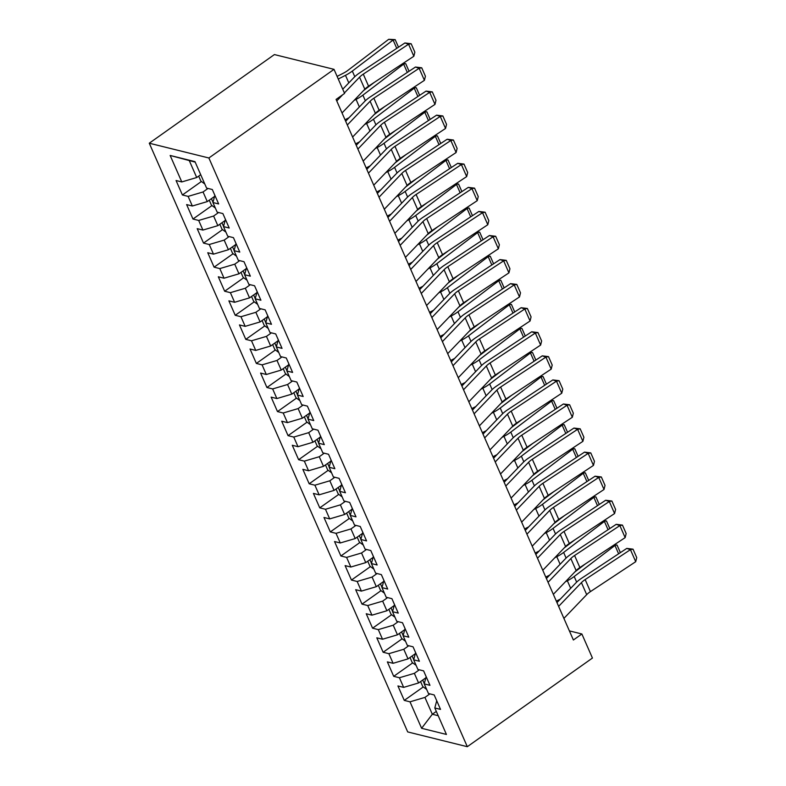 <?xml version="1.0" encoding="UTF-8"?>
<svg xmlns="http://www.w3.org/2000/svg" width="786" height="786" viewBox="0 0 786 786"><rect width="100%" height="100%" fill="white"/><g stroke="black" fill="none" stroke-linecap="round" stroke-linejoin="round"><path stroke-width="1.18" d="M149.271 143.209L407.698 731.923L467.306 746.7L208.88 157.986L149.271 143.209L274.402 54.568L334.011 69.345L208.88 157.986M195.203 162.142L170.159 155.461L181.782 181.939L176.064 180.525L182.401 194.967L188.119 196.382L192.344 206.011L186.626 204.586L192.973 219.029L198.691 220.453L202.916 230.072L197.198 228.657L203.535 243.1L209.253 244.515L213.478 254.143L207.759 252.728L214.097 267.171L219.815 268.586L224.039 278.215L218.321 276.8L224.668 291.233L230.386 292.657L234.611 302.286L228.893 300.861L235.23 315.304L240.948 316.719L245.173 326.347L239.455 324.932L245.792 339.375L251.51 340.79L255.735 350.418L250.017 349.004L256.364 363.437L262.082 364.861L266.307 374.49L260.588 373.065L266.926 387.508L272.644 388.932L276.869 398.551L271.15 397.136L277.487 411.579L283.206 412.994L287.44 422.622L281.712 421.208L288.059 435.65L293.777 437.065L298.002 446.694L292.284 445.269L298.621 459.712L304.339 461.136L308.564 470.765L302.846 469.34L309.183 483.783L314.901 485.198L319.136 494.826L313.408 493.411L319.755 507.854L325.473 509.269L329.698 518.898L323.979 517.483L330.317 531.916L336.035 533.34L340.259 542.969L334.541 541.544L340.878 555.987L346.597 557.402L350.831 567.03L345.113 565.615L351.45 580.058L357.168 581.473L361.393 591.101L355.675 589.687L362.012 604.129L367.73 605.544L371.955 615.173L366.237 613.748L372.574 628.191L378.302 629.615L382.527 639.234L376.808 637.819L383.146 652.262L388.864 653.677L393.088 663.305L387.37 661.891L393.707 676.333L399.426 677.748L403.65 687.377L397.932 685.962L404.269 700.395L423.3 686.925M170.159 155.461L194.967 161.621L206.59 188.09L212.308 189.514L218.655 203.947L212.927 202.533L217.162 212.161L222.88 213.576L229.217 228.019L223.499 226.604L227.724 236.232L233.442 237.647L239.779 252.09L234.061 250.665L238.286 260.294L244.004 261.718L250.351 276.151L244.623 274.736L248.857 284.365L254.576 285.78L260.913 300.223L255.195 298.808L259.419 308.436L265.137 309.851L271.475 324.294L265.756 322.879L269.981 332.498L275.699 333.922L282.046 348.365L276.318 346.94L280.553 356.569L286.271 357.984L292.608 372.426L286.89 371.012L291.115 380.64L296.833 382.055L303.17 396.498L297.452 395.083L301.677 404.711L307.395 406.126L313.742 420.569L308.024 419.144L312.248 428.773L317.966 430.197L324.304 444.63L318.585 443.216L322.81 452.844L328.528 454.259L334.865 468.702L329.147 467.287L333.372 476.915L339.09 478.33L345.437 492.773L339.719 491.348L343.944 500.977L349.662 502.401L355.999 516.844L350.281 515.42L354.506 525.048L360.224 526.463L366.561 540.906L360.843 539.491L365.068 549.119L370.786 550.534L377.133 564.977L371.414 563.562L375.639 573.181L381.357 574.605L387.695 589.048L381.976 587.623L386.201 597.252L391.919 598.677L398.256 613.109L392.538 611.695L396.763 621.323L402.491 622.738L408.828 637.181L403.11 635.766L407.335 645.394L413.053 646.809L419.39 661.252L413.672 659.827L417.897 669.456L423.615 670.88L429.952 685.313L424.234 683.899L428.458 693.527L434.186 694.942L440.524 709.385L434.805 707.97L446.428 734.438L421.61 728.288L409.997 701.819L404.269 700.395M334.011 69.345L344.582 93.416L336.094 99.419L573.387 640L581.876 633.988L569.398 630.893M425.874 677.797L418.584 682.965L414.36 673.337L419.331 669.81M403.65 687.377L418.584 682.965M399.426 677.748L414.36 673.337M434.805 707.97L436.731 700.758M415.303 653.726L408.013 658.894L403.788 649.265L408.759 645.748M393.088 663.305L408.013 658.894M388.864 653.677L403.788 649.265M424.234 683.899L426.169 676.687M404.741 629.665L397.451 634.823L393.226 625.204L398.197 621.677M382.527 639.234L397.451 634.823M378.302 629.615L393.226 625.204M413.672 659.827L415.607 652.626M394.179 605.593L386.889 610.761L382.654 601.133L387.636 597.606M371.955 615.173L386.889 610.761M367.73 605.544L382.654 601.133M403.11 635.766L405.036 628.554M383.607 581.522L376.317 586.69L372.092 577.062L377.064 573.544M361.393 591.101L376.317 586.69M357.168 581.473L372.092 577.062M392.538 611.695L394.474 604.483M373.045 557.461L365.755 562.619L361.531 552.99L366.502 549.473M350.831 567.03L365.755 562.619M346.597 557.402L361.531 552.99M381.976 587.623L383.912 580.422M362.484 533.389L355.193 538.557L350.959 528.929L355.94 525.402M340.259 542.969L355.193 538.557M336.035 533.34L350.959 528.929M371.414 563.562L373.34 556.35M351.912 509.318L344.622 514.486L340.397 504.858L345.368 501.33M329.698 518.898L344.622 514.486M325.473 509.269L340.397 504.858M360.843 539.491L362.778 532.279M341.35 485.247L334.06 490.415L329.835 480.786L334.807 477.269M319.136 494.826L334.06 490.415M314.901 485.198L329.835 480.786M350.281 515.42L352.216 508.218M330.788 461.185L323.498 466.344L319.263 456.725L324.245 453.198M308.564 470.765L323.498 466.344M304.339 461.136L319.263 456.725M339.719 491.348L341.645 484.147M320.216 437.114L312.926 442.282L308.702 432.654L313.673 429.127M298.002 446.694L312.926 442.282M293.777 437.065L308.702 432.654M329.147 467.287L331.083 460.075M309.655 413.043L302.364 418.211L298.14 408.582L303.111 405.065M287.44 422.622L302.364 418.211M283.206 412.994L298.14 408.582M318.585 443.216L320.521 436.004M299.093 388.982L291.803 394.14L287.568 384.511L292.549 380.994M276.869 398.551L291.803 394.14M272.644 388.932L287.568 384.511M308.024 419.144L309.949 411.943M288.521 364.91L281.231 370.078L277.006 360.45L281.978 356.923M266.307 374.49L281.231 370.078M262.082 364.861L277.006 360.45M297.452 395.083L299.387 387.871M277.959 340.839L270.669 346.007L266.444 336.379L271.416 332.861M255.735 350.418L270.669 346.007M251.51 340.79L266.444 336.379M286.89 371.012L288.826 363.8M267.397 316.778L260.097 321.936L255.872 312.307L260.854 308.79M245.173 326.347L260.097 321.936M240.948 316.719L255.872 312.307M276.318 346.94L278.254 339.739M256.825 292.706L249.535 297.874L245.311 288.246L250.282 284.719M234.611 302.286L249.535 297.874M230.386 292.657L245.311 288.246M265.756 322.879L267.692 315.667M246.264 268.635L238.973 273.803L234.749 264.175L239.72 260.647M224.039 278.215L238.973 273.803M219.815 268.586L234.749 264.175M255.195 298.808L257.12 291.596M235.702 244.564L228.402 249.732L224.177 240.103L229.148 236.586M213.478 254.143L228.402 249.732M209.253 244.515L224.177 240.103M244.623 274.736L246.558 267.525M225.13 220.502L217.84 225.661L213.615 216.042L218.587 212.515M202.916 230.072L217.84 225.661M198.691 220.453L213.615 216.042M234.061 250.665L235.996 243.464M214.568 196.431L207.278 201.599L203.053 191.971L208.025 188.444M192.344 206.011L207.278 201.599M188.119 196.382L203.053 191.971M223.499 226.604L225.425 219.392M200.715 174.698L196.706 177.528L189.318 160.678M181.782 181.939L196.706 177.528M212.927 202.533L214.863 195.321M467.306 746.7L592.438 658.059L581.876 633.988M436.318 711.418L432.32 714.248L438.205 715.712M429.893 693.881L424.921 697.408L432.32 714.248L421.61 728.288M409.997 701.819L424.921 697.408M182.401 194.967L201.422 181.487M192.973 219.029L211.994 205.559M203.535 243.1L222.556 229.62M214.097 267.171L233.128 253.691M224.668 291.233L243.689 277.763M235.23 315.304L254.251 301.824M245.792 339.375L264.823 325.895M256.364 363.437L275.385 349.966M266.926 387.508L285.947 374.038M277.487 411.579L296.519 398.099M288.059 435.65L307.08 422.17M298.621 459.712L317.642 446.242M309.183 483.783L328.214 470.303M319.755 507.854L338.776 494.374M330.317 531.916L349.338 518.446M340.878 555.987L359.909 542.507M351.45 580.058L370.471 566.578M362.012 604.129L381.033 590.65M372.574 628.191L391.605 614.721M383.146 652.262L402.167 638.782M393.707 676.333L412.729 662.853M336.762 100.932L342.676 94.762M344.386 92.974L359.546 77.185A14.325 5.699 156.3 0 1 363.289 74.139L408.563 44.222L404.908 42.965L359.634 72.892A21.487 8.558 -23.7 0 0 354.024 77.45L342.735 89.211M342.038 112.968L364.832 89.221A14.325 5.699 156.3 0 1 368.565 86.175L413.849 56.258L408.563 44.222L411.157 43.741L414.851 52.161L413.849 56.258M404.908 42.965L411.157 43.741M396.753 48.359L393.098 40.037L352.325 71.074A21.487 8.558 156.3 0 1 345.486 75.328L338.265 79.032M395.181 39.634L393.098 40.037L388.716 39.3L395.181 39.634L398.502 47.199M337.106 76.389L343.384 73.177A14.325 5.699 -23.7 0 0 347.943 70.337L388.716 39.3M198.701 176.123L200.872 181.075L204.802 184.012M347.324 124.994L370.118 101.247A14.325 5.699 156.3 0 1 373.851 98.211L419.135 68.294L415.48 67.036L370.196 96.953A21.487 8.558 -23.7 0 0 364.596 101.512L345.673 121.231M352.609 137.029L375.394 113.282A14.325 5.699 156.3 0 1 379.137 110.246L424.411 80.329L419.135 68.294L421.718 67.802L425.423 76.232L424.411 80.329M415.48 67.036L421.718 67.802M357.885 149.065L380.679 125.318A14.325 5.699 156.3 0 1 384.413 122.282L429.696 92.355L426.041 91.107L380.758 121.024A21.487 8.558 -23.7 0 0 375.158 125.583L356.235 145.302M363.171 161.101L385.965 137.354A14.325 5.699 156.3 0 1 389.699 134.318L434.982 104.391L429.696 92.355L432.29 91.874L435.984 100.294L434.982 104.391M426.041 91.107L432.29 91.874M349.023 117.733L345.034 119.777M407.315 72.43L403.66 64.108L362.886 95.145A21.487 8.558 156.3 0 1 356.058 99.4L354.103 100.402M403.031 63.401L405.743 63.705L402.314 63.882M363.486 90.616L374.264 82.412M209.263 200.184L211.444 205.146L215.364 208.084M405.743 63.705L409.064 71.271M359.595 141.804L355.596 143.848M417.877 96.501L414.232 88.179L373.458 119.217A21.487 8.558 156.3 0 1 366.62 123.471L364.665 124.463M413.603 87.472L416.315 87.777L412.876 87.944M374.057 114.677L384.826 106.483M219.834 224.256L222.006 229.207L225.936 232.155M416.315 87.777L419.636 95.342M368.457 173.136L391.241 149.389A14.325 5.699 156.3 0 1 394.985 146.343L440.258 116.426L436.603 115.169L391.33 145.096A21.487 8.558 -23.7 0 0 385.72 149.654L366.797 169.373M373.733 185.172L396.527 161.425A14.325 5.699 156.3 0 1 400.261 158.379L445.544 128.462L440.258 116.426L442.852 115.945L446.546 124.365L445.544 128.462M436.603 115.169L442.852 115.945M379.019 197.207L401.813 173.46A14.325 5.699 156.3 0 1 405.547 170.415L450.83 140.498L447.175 139.24L401.892 169.157A21.487 8.558 -23.7 0 0 396.291 173.726L377.368 193.435M384.305 209.233L407.089 185.486A14.325 5.699 156.3 0 1 410.832 182.45L456.106 152.533L450.83 140.498L453.414 140.016L457.118 148.436L456.106 152.533M447.175 139.24L453.414 140.016M370.157 165.866L366.158 167.919M428.449 120.563L424.794 112.241L384.02 143.278A21.487 8.558 156.3 0 1 377.182 147.532L375.227 148.534M424.165 111.543L426.877 111.838L423.438 112.015M384.619 138.749L395.387 130.555M230.396 248.327L232.568 253.279L236.498 256.226M426.877 111.838L430.197 119.403M380.729 189.937L376.73 191.981M439.01 144.634L435.356 136.312L394.582 167.349A21.487 8.558 156.3 0 1 387.753 171.603L385.798 172.606M434.727 135.605L437.438 135.909L434.01 136.086M395.191 162.82L405.959 154.626M240.958 272.388L243.139 277.35L247.069 280.288M437.438 135.909L440.759 143.474M389.581 221.269L412.375 197.522A14.325 5.699 156.3 0 1 416.108 194.486L461.392 164.559L457.737 163.311L412.454 193.228A21.487 8.558 -23.7 0 0 406.853 197.787L387.93 217.506M394.867 233.304L417.661 209.557A14.325 5.699 156.3 0 1 421.394 206.522L466.678 176.595L461.392 164.559L463.986 164.078L467.68 172.507L466.678 176.595M457.737 163.311L463.986 164.078M391.29 214.008L387.292 216.052M449.572 168.705L445.927 160.383L405.154 191.42A21.487 8.558 156.3 0 1 398.315 195.675L396.36 196.677M445.298 159.676L448.01 159.98L444.571 160.148M405.753 186.891L416.521 178.687M251.53 296.46L253.701 301.411L257.631 304.359M448.01 159.98L451.331 167.546M400.153 245.34L422.937 221.593A14.325 5.699 156.3 0 1 426.68 218.557L471.954 188.63L468.299 187.373L423.025 217.3A21.487 8.558 -23.7 0 0 417.415 221.858L398.492 241.577M405.429 257.376L428.223 233.629A14.325 5.699 156.3 0 1 431.956 230.583L477.24 200.666L471.954 188.63L474.548 188.149L478.242 196.569L477.24 200.666M468.299 187.373L474.548 188.149M401.852 238.079L397.854 240.123M460.144 192.767L456.489 184.445L415.715 215.482A21.487 8.558 156.3 0 1 408.877 219.736L406.922 220.738M455.86 183.747L458.572 184.052L455.133 184.219M416.315 210.953L427.083 202.759M262.092 320.531L264.263 325.483L268.193 328.43M458.572 184.052L461.893 191.617M410.714 269.411L433.508 245.664A14.325 5.699 156.3 0 1 437.242 242.619L482.525 212.701L478.87 211.444L433.587 241.371A21.487 8.558 -23.7 0 0 427.987 245.93L409.064 265.639M416 281.447L438.785 257.69A14.325 5.699 156.3 0 1 442.528 254.654L487.801 224.737L482.525 212.701L485.109 212.22L488.813 220.64L487.801 224.737M478.87 211.444L485.109 212.22M421.276 293.473L444.07 269.726A14.325 5.699 156.3 0 1 447.804 266.69L493.087 236.773L489.432 235.515L444.149 265.432A21.487 8.558 -23.7 0 0 438.549 269.991L419.626 289.71M426.562 305.508L449.356 281.761A14.325 5.699 156.3 0 1 453.09 278.725L498.373 248.798L493.087 236.773L495.681 236.281L499.375 244.711L498.373 248.798M489.432 235.515L495.681 236.281M431.848 317.544L454.632 293.797A14.325 5.699 156.3 0 1 458.376 290.761L503.649 260.834L499.994 259.586L454.721 289.503A21.487 8.558 -23.7 0 0 449.111 294.062L430.188 313.781M437.124 329.58L459.918 305.833A14.325 5.699 156.3 0 1 463.652 302.797L508.935 272.87L503.649 260.834L506.243 260.353L509.937 268.773L508.935 272.87M499.994 259.586L506.243 260.353M442.41 341.615L465.204 317.868A14.325 5.699 156.3 0 1 468.937 314.822L514.221 284.905L510.566 283.648L465.283 313.575A21.487 8.558 -23.7 0 0 459.682 318.134L440.759 337.852M447.696 353.651L470.48 329.904A14.325 5.699 156.3 0 1 474.223 326.858L519.497 296.941L514.221 284.905L516.805 284.424L520.509 292.844L519.497 296.941M510.566 283.648L516.805 284.424M452.972 365.687L475.766 341.93A14.325 5.699 156.3 0 1 479.499 338.894L524.783 308.977L521.128 307.719L475.854 337.636A21.487 8.558 -23.7 0 0 470.244 342.195L451.321 361.914M458.258 377.712L481.052 353.965A14.325 5.699 156.3 0 1 484.785 350.929L530.069 321.012L524.783 308.977L527.377 308.485L531.071 316.915L530.069 321.012M521.128 307.719L527.377 308.485M463.544 389.748L486.328 366.001A14.325 5.699 156.3 0 1 490.071 362.965L535.345 333.038L531.69 331.79L486.416 361.707A21.487 8.558 -23.7 0 0 480.806 366.266L461.883 385.985M468.82 401.784L491.614 378.037A14.325 5.699 156.3 0 1 495.347 375.001L540.63 345.074L535.345 333.038L537.938 332.557L541.633 340.986L540.63 345.074M531.69 331.79L537.938 332.557M474.105 413.819L496.899 390.072A14.325 5.699 156.3 0 1 500.633 387.036L545.916 357.109L542.261 355.852L496.978 385.779A21.487 8.558 -23.7 0 0 491.378 390.337L472.455 410.056M479.391 425.855L502.175 402.108A14.325 5.699 156.3 0 1 505.919 399.062L551.192 369.145L545.916 357.109L548.5 356.628L552.204 365.048L551.192 369.145M542.261 355.852L548.5 356.628M484.667 437.89L507.461 414.143A14.325 5.699 156.3 0 1 511.195 411.098L556.478 381.181L552.823 379.923L507.55 409.85A21.487 8.558 -23.7 0 0 501.94 414.409L483.017 434.118M489.953 449.926L512.747 426.169A14.325 5.699 156.3 0 1 516.481 423.133L561.764 393.216L556.478 381.181L559.072 380.699L562.766 389.119L561.764 393.216M552.823 379.923L559.072 380.699M495.239 461.952L518.023 438.205A14.325 5.699 156.3 0 1 521.766 435.169L567.04 405.252L563.395 403.994L518.112 433.911A21.487 8.558 -23.7 0 0 512.501 438.47L493.579 458.189M500.515 473.987L523.309 450.24A14.325 5.699 156.3 0 1 527.042 447.205L572.326 417.278L567.04 405.252L569.634 404.761L573.328 413.19L572.326 417.278M563.395 403.994L569.634 404.761M412.424 262.141L408.425 264.184M470.706 216.838L467.051 208.516L426.277 239.553A21.487 8.558 156.3 0 1 419.449 243.807L417.494 244.81M466.422 207.809L469.144 208.113L465.705 208.29M426.886 235.024L437.655 226.83M272.654 344.592L274.835 349.554L278.765 352.492M469.144 208.113L472.455 215.678M422.986 286.212L418.987 288.256M481.278 240.909L477.623 232.587L436.849 263.624A21.487 8.558 156.3 0 1 430.011 267.879L428.056 268.881M476.994 231.88L479.706 232.184L476.267 232.361M437.448 259.095L448.216 250.891M283.225 368.663L285.397 373.615L289.327 376.563M479.706 232.184L483.026 239.75M433.548 310.283L429.549 312.327M491.84 264.97L488.185 256.649L447.411 287.696A21.487 8.558 156.3 0 1 440.573 291.95L438.617 292.942M487.556 255.951L490.268 256.256L486.839 256.423M448.01 283.156L458.778 274.962M293.787 392.735L295.958 397.687L299.888 400.634M490.268 256.256L493.588 263.821M444.119 334.345L440.121 336.398M502.401 289.042L498.746 280.72L457.973 311.757A21.487 8.558 156.3 0 1 451.144 316.011L449.189 317.013M498.118 280.012L500.839 280.317L497.4 280.494M458.582 307.228L469.35 299.034M304.349 416.806L306.53 421.758L310.46 424.695M500.839 280.317L504.16 287.882M454.681 358.416L450.683 360.46M512.973 313.113L509.318 304.791L468.544 335.828A21.487 8.558 156.3 0 1 461.706 340.083L459.751 341.085M508.689 304.084L511.401 304.388L507.962 304.565M469.144 331.299L479.912 323.095M314.921 440.867L317.092 445.829L321.022 448.767M511.401 304.388L514.722 311.954M465.243 382.487L461.244 384.531M523.535 337.184L519.88 328.862L479.106 359.9A21.487 8.558 156.3 0 1 472.268 364.154L470.313 365.146M519.251 328.155L521.963 328.46L518.534 328.627M479.706 355.37L490.474 347.166M325.483 464.939L327.654 469.89L331.584 472.838M521.963 328.46L525.284 336.025M475.815 406.549L471.816 408.602M534.097 361.246L530.442 352.924L489.678 383.961A21.487 8.558 156.3 0 1 482.84 388.215L480.885 389.217M529.813 352.226L532.535 352.531L529.096 352.698M490.277 379.432L501.046 371.238M336.044 489.01L338.226 493.962L342.156 496.909M532.535 352.531L535.856 360.086M486.377 430.62L482.378 432.664M544.669 385.317L541.014 376.995L500.24 408.032A21.487 8.558 156.3 0 1 493.402 412.286L491.447 413.289M540.385 376.288L543.097 376.592L539.658 376.769M500.839 403.503L511.607 395.309M346.616 513.071L348.788 518.033L352.718 520.971M543.097 376.592L546.417 384.158M496.939 454.691L492.95 456.735M555.23 409.388L551.576 401.066L510.802 432.104A21.487 8.558 156.3 0 1 503.964 436.358L502.008 437.36M550.947 400.359L553.658 400.663L550.229 400.84M511.401 427.574L522.169 419.37M357.178 537.143L359.359 542.094L363.279 545.042M553.658 400.663L556.979 408.229M505.801 486.023L528.595 462.276A14.325 5.699 156.3 0 1 532.328 459.24L577.612 429.313L573.957 428.065L528.673 457.983A21.487 8.558 -23.7 0 0 523.073 462.541L504.15 482.26M511.087 498.059L533.871 474.312A14.325 5.699 156.3 0 1 537.614 471.266L582.888 441.349L577.612 429.313L580.196 428.832L583.9 437.252L582.888 441.349M573.957 428.065L580.196 428.832M507.51 478.762L503.512 480.806M565.792 433.45L562.137 425.128L521.373 456.175A21.487 8.558 156.3 0 1 514.535 460.419L512.58 461.421M561.509 424.43L564.23 424.735L560.791 424.902M521.973 451.636L532.741 443.442M367.74 561.214L369.921 566.166L373.851 569.113M564.23 424.735L567.551 432.3M516.363 510.094L539.157 486.347A14.325 5.699 156.3 0 1 542.89 483.302L588.174 453.384L584.519 452.127L539.245 482.054A21.487 8.558 -23.7 0 0 533.635 486.613L514.712 506.331M521.649 522.13L544.443 498.383A14.325 5.699 156.3 0 1 548.176 495.337L593.459 465.42L588.174 453.384L590.767 452.903L594.462 461.323L593.459 465.42M584.519 452.127L590.767 452.903M518.072 502.824L514.073 504.877M576.364 457.521L572.709 449.199L531.935 480.236A21.487 8.558 156.3 0 1 525.097 484.49L523.142 485.493M572.08 448.492L574.792 448.796L571.353 448.973M532.535 475.707L543.303 467.513M378.312 585.285L380.483 590.237L384.413 593.175M574.792 448.796L578.113 456.361M526.934 534.156L549.719 510.409A14.325 5.699 156.3 0 1 553.462 507.373L598.736 477.456L595.09 476.198L549.807 506.115A21.487 8.558 -23.7 0 0 544.207 510.674L525.284 530.393M532.21 546.191L555.004 522.444A14.325 5.699 156.3 0 1 558.738 519.408L604.021 489.481L598.736 477.456L601.329 476.964L605.024 485.394L604.021 489.481M595.09 476.198L601.329 476.964M528.634 526.895L524.645 528.939M586.926 481.592L583.271 473.27L542.497 504.307A21.487 8.558 156.3 0 1 535.659 508.562L533.704 509.564M582.642 472.563L585.354 472.867L581.925 473.044M543.097 499.778L553.865 491.574M388.874 609.347L391.055 614.308L394.975 617.246M585.354 472.867L588.675 480.433M537.496 558.227L560.29 534.48A14.325 5.699 156.3 0 1 564.024 531.444L609.307 501.517L605.652 500.269L560.369 530.186A21.487 8.558 -23.7 0 0 554.769 534.745L535.846 554.464M542.782 570.263L565.566 546.516A14.325 5.699 156.3 0 1 569.31 543.48L614.583 513.553L609.307 501.517L611.891 501.036L615.595 509.456L614.583 513.553M605.652 500.269L611.891 501.036M539.206 550.966L535.207 553.01M597.488 505.653L593.843 497.341L553.069 528.379A21.487 8.558 156.3 0 1 546.231 532.633L544.276 533.625M593.204 496.634L595.926 496.939L592.487 497.106M553.668 523.84L564.436 515.645M399.445 633.418L401.617 638.37L405.547 641.317M595.926 496.939L599.246 504.504M548.058 582.298L570.852 558.551A14.325 5.699 156.3 0 1 574.586 555.505L619.869 525.588L616.214 524.331L570.941 554.258A21.487 8.558 -23.7 0 0 565.331 558.817L546.408 578.535M553.344 594.334L576.138 570.587A14.325 5.699 156.3 0 1 579.872 567.541L625.155 537.624L619.869 525.588L622.463 525.107L626.157 533.527L625.155 537.624M616.214 524.331L622.463 525.107M549.768 575.028L545.769 577.081M608.059 529.725L604.405 521.403L563.631 552.44A21.487 8.558 156.3 0 1 556.793 556.694L554.837 557.696M603.776 520.705L606.487 521L603.049 521.177M564.23 547.911L574.998 539.717M410.007 657.489L412.178 662.441L416.108 665.388M606.487 521L609.808 528.565M558.63 606.37L581.424 582.623A14.325 5.699 156.3 0 1 585.157 579.577L630.431 549.66L626.786 548.402L581.502 578.319A21.487 8.558 -23.7 0 0 575.902 582.878L556.979 602.597M563.906 618.395L586.7 594.648A14.325 5.699 156.3 0 1 590.433 591.612L635.717 561.695L630.431 549.66L633.025 549.168L636.729 557.598L635.717 561.695M626.786 548.402L633.025 549.168M560.33 599.099L556.341 601.143M618.621 553.796L614.966 545.474L574.193 576.511A21.487 8.558 156.3 0 1 567.354 580.766L565.409 581.768M614.338 544.767L617.049 545.071L613.62 545.248M574.792 571.982L585.56 563.778M420.569 681.55L422.75 686.512L426.67 689.45M617.049 545.071L620.37 552.637M359.546 77.185L364.832 89.221M363.289 74.139L368.565 86.175M354.791 76.684L352.325 71.074M348.807 82.884L345.486 75.328M370.118 101.247L375.394 113.282M373.851 98.211L379.137 110.246M380.679 125.318L385.965 137.354M384.413 122.282L389.699 134.318M211.405 198.671L212.996 202.307M365.352 100.755L362.886 95.145M359.369 106.955L356.058 99.4M221.966 222.743L223.558 226.368M375.914 124.827L373.458 119.217M369.941 131.026L366.62 123.471M391.241 149.389L396.527 161.425M394.985 146.343L400.261 158.379M401.813 173.46L407.089 185.486M405.547 170.415L410.832 182.45M232.528 246.814L234.12 250.439M386.486 148.898L384.02 143.278M380.503 155.097L377.182 147.532M243.1 270.875L244.692 274.51M397.048 172.959L394.582 167.349M391.064 179.159L387.753 171.603M412.375 197.522L417.661 209.557M416.108 194.486L421.394 206.522M253.662 294.947L255.254 298.572M407.62 197.031L405.154 191.42M401.636 203.23L398.315 195.675M422.937 221.593L428.223 233.629M426.68 218.557L431.956 230.583M264.224 319.018L265.815 322.643M418.181 221.102L415.715 215.482M412.198 227.301L408.877 219.736M433.508 245.664L438.785 257.69M437.242 242.619L442.528 254.654M444.07 269.726L449.356 281.761M447.804 266.69L453.09 278.725M454.632 293.797L459.918 305.833M458.376 290.761L463.652 302.797M465.204 317.868L470.48 329.904M468.937 314.822L474.223 326.858M475.766 341.93L481.052 353.965M479.499 338.894L484.785 350.929M486.328 366.001L491.614 378.037M490.071 362.965L495.347 375.001M496.899 390.072L502.175 402.108M500.633 387.036L505.919 399.062M507.461 414.143L512.747 426.169M511.195 411.098L516.481 423.133M518.023 438.205L523.309 450.24M521.766 435.169L527.042 447.205M274.795 343.089L276.387 346.714M428.743 245.163L426.277 239.553M422.76 251.363L419.449 243.807M285.357 367.15L286.949 370.776M439.315 269.234L436.849 263.624M433.332 275.434L430.011 267.879M295.919 391.222L297.511 394.847M449.877 293.306L447.411 287.696M443.894 299.505L440.573 291.95M306.491 415.293L308.083 418.918M460.439 317.377L457.973 311.757M454.455 323.567L451.144 316.011M317.053 439.354L318.644 442.99M471.01 341.438L468.544 335.828M465.027 347.638L461.706 340.083M327.615 463.426L329.216 467.051M481.572 365.51L479.106 359.9M475.589 371.709L472.268 364.154M338.186 487.497L339.778 491.122M492.134 389.581L489.678 383.961M486.151 395.78L482.84 388.215M348.748 511.558L350.34 515.194M502.706 413.642L500.24 408.032M496.723 419.842L493.402 412.286M359.31 535.63L360.912 539.255M513.268 437.714L510.802 432.104M507.284 443.913L503.964 436.358M528.595 462.276L533.871 474.312M532.328 459.24L537.614 471.266M369.882 559.701L371.473 563.326M523.83 461.785L521.373 456.175M517.846 467.984L514.535 460.419M539.157 486.347L544.443 498.383M542.89 483.302L548.176 495.337M380.444 583.772L382.035 587.397M534.401 485.846L531.935 480.236M528.418 492.046L525.097 484.49M549.719 510.409L555.004 522.444M553.462 507.373L558.738 519.408M391.015 607.833L392.607 611.459M544.963 509.918L542.497 504.307M538.98 516.117L535.659 508.562M560.29 534.48L565.566 546.516M564.024 531.444L569.31 543.48M401.577 631.905L403.169 635.53M555.525 533.989L553.069 528.379M549.542 540.188L546.231 532.633M570.852 558.551L576.138 570.587M574.586 555.505L579.872 567.541M412.139 655.976L413.731 659.601M566.097 558.06L563.631 552.44M560.113 564.26L556.793 556.694M581.424 582.623L586.7 594.648M585.157 579.577L590.433 591.612M422.711 680.037L424.302 683.673M576.659 582.121L574.193 576.511M570.675 588.321L567.354 580.766"/></g></svg>
